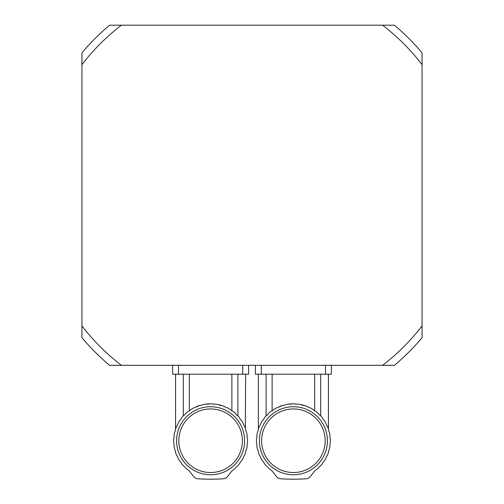 <?xml version="1.0" encoding="UTF-8"?>
<svg xmlns="http://www.w3.org/2000/svg" width="504" height="504" viewBox="0 0 504 504"><rect width="100%" height="100%" fill="white"/><g stroke="black" fill="none" stroke-linecap="round" stroke-linejoin="round"><path stroke-width="0.76" d="M182.051 417.274L181.497 417.967A36.95 36.95 0 0 1 183.683 415.428L182.051 417.274M181.497 417.967A5.04 5.04 0 0 1 179.695 420.487L177.981 423.366L179.695 420.487A36.95 36.95 0 0 0 177.981 423.366A5.04 5.04 0 0 1 176.646 426.157A36.95 36.95 0 0 0 175.461 429.295A5.04 5.04 0 0 1 174.63 432.274A36.95 36.95 0 0 0 174.006 435.569A5.04 5.04 0 0 1 173.704 438.65A36.95 36.95 0 0 0 173.704 442.84A5.04 5.04 0 0 1 174.006 445.92A36.95 36.95 0 0 0 174.63 449.215A5.04 5.04 0 0 1 175.461 452.195A36.95 36.95 0 0 0 176.646 455.332A5.04 5.04 0 0 1 177.981 458.117A36.95 36.95 0 0 0 179.695 461.002A5.04 5.04 0 0 1 181.497 463.516A36.95 36.95 0 0 0 183.683 466.061L182.051 464.216L183.683 466.061A5.04 5.04 0 0 1 185.894 468.222L188.357 470.257A36.95 36.95 0 0 1 185.894 468.222M237.882 374.195L237.882 415.831L239.135 417.274L237.51 415.428A36.95 36.95 0 0 1 239.69 417.967A5.04 5.04 0 0 0 241.498 420.487L243.205 423.366L241.498 420.487A36.95 36.95 0 0 1 243.205 423.366A5.04 5.04 0 0 0 244.547 426.157C245.983 429.862 245.983 429.862 244.547 426.157A36.95 36.95 0 0 1 245.725 429.295A5.04 5.04 0 0 0 246.563 432.274A36.95 36.95 0 0 1 247.181 435.569A5.04 5.04 0 0 0 247.483 438.65A36.95 36.95 0 0 1 247.483 442.84A5.04 5.04 0 0 0 247.181 445.92A36.95 36.95 0 0 1 246.563 449.215A5.04 5.04 0 0 0 245.725 452.195A36.95 36.95 0 0 1 244.547 455.332A5.04 5.04 0 0 0 243.205 458.117A36.95 36.95 0 0 1 241.498 461.002A5.04 5.04 0 0 0 239.69 463.516A36.95 36.95 0 0 1 237.51 466.061L239.135 464.216L237.51 466.061A5.04 5.04 0 0 0 235.292 468.222L235.229 468.285M238.631 416.676L237.882 415.831M245.347 428.186L245.643 374.195M236.319 414.603L235.488 413.595M235.292 413.261A36.95 36.95 0 0 0 232.703 411.138L235.292 413.261A5.04 5.04 0 0 0 237.51 415.428M227.273 407.774L228.652 408.505M223.278 406.035L224.123 406.356M204.719 404.265L204.397 404.315M183.683 415.428A5.04 5.04 0 0 0 185.894 413.261A36.95 36.95 0 0 1 188.483 411.138A5.04 5.04 0 0 0 191.041 409.393L193.964 407.749L191.041 409.393A36.95 36.95 0 0 1 193.964 407.749A5.04 5.04 0 0 0 196.781 406.47A36.95 36.95 0 0 1 199.943 405.361L195.439 407.345M183.305 415.831L183.305 374.195M216.449 404.258L214.937 404.05A5.04 5.04 0 0 1 211.85 403.817L209.336 403.817A36.95 36.95 0 0 1 211.85 403.817L213.381 404.176M199.943 405.361A5.04 5.04 0 0 0 202.942 404.592A36.95 36.95 0 0 1 206.249 404.05L209.336 403.817A5.04 5.04 0 0 1 206.249 404.05M232.703 411.138A5.04 5.04 0 0 1 230.145 409.393L228.961 408.681M228.558 408.454L227.228 407.749A36.95 36.95 0 0 1 230.145 409.393M227.228 407.749A5.04 5.04 0 0 1 224.406 406.47L221.243 405.361A36.95 36.95 0 0 1 224.406 406.47M221.243 405.361A5.04 5.04 0 0 1 218.245 404.592L221.243 405.361M214.937 404.05A36.95 36.95 0 0 1 218.245 404.592L216.896 404.334M188.357 470.257A8.87 8.87 0 0 1 190.021 471.895L193.624 476.526A5.916 5.916 0 0 0 197.933 478.8A207.005 207.005 0 0 0 223.253 478.8A5.916 5.916 0 0 0 227.562 476.526L231.166 471.895A8.87 8.87 0 0 1 232.829 470.257C231.393 471.505 231.393 471.505 232.829 470.257C231.393 471.505 231.393 471.505 232.829 470.257A36.95 36.95 0 0 0 235.292 468.222M210.596 408.952A31.796 31.796 0 0 0 183.059 456.643A31.796 31.796 0 0 0 238.127 456.643A31.796 31.796 0 0 0 210.596 408.952M210.596 406.734A34.014 34.014 0 0 1 240.049 457.752A34.014 34.014 0 0 1 181.138 457.752A34.014 34.014 0 0 1 210.596 406.734M189.309 374.195L189.309 410.817M231.884 410.817L231.884 374.195M178.504 365.318L178.504 374.195L172.588 374.195L172.588 365.318M178.504 374.195L242.682 374.195L242.682 365.318M248.598 365.318L248.598 374.195L242.682 374.195M264.865 417.274L264.31 417.967A36.95 36.95 0 0 1 266.49 415.428L264.865 417.274M264.31 417.967A5.04 5.04 0 0 1 262.502 420.487L260.795 423.366L262.502 420.487A36.95 36.95 0 0 0 260.795 423.366A5.04 5.04 0 0 1 259.453 426.157A36.95 36.95 0 0 0 258.275 429.295A5.04 5.04 0 0 1 257.437 432.274A36.95 36.95 0 0 0 256.82 435.569A5.04 5.04 0 0 1 256.517 438.65A36.95 36.95 0 0 0 256.517 442.84A5.04 5.04 0 0 1 256.82 445.92A36.95 36.95 0 0 0 257.437 449.215A5.04 5.04 0 0 1 258.275 452.195A36.95 36.95 0 0 0 259.453 455.332A5.04 5.04 0 0 1 260.795 458.117A36.95 36.95 0 0 0 262.502 461.002A5.04 5.04 0 0 1 264.31 463.516A36.95 36.95 0 0 0 266.49 466.061L264.865 464.216L266.49 466.061A5.04 5.04 0 0 1 268.708 468.222L271.171 470.257A36.95 36.95 0 0 1 268.708 468.222M320.695 374.195L320.695 415.831L321.949 417.274L320.317 415.428A36.95 36.95 0 0 1 322.503 417.967A5.04 5.04 0 0 0 324.305 420.487L326.019 423.366L324.305 420.487A36.95 36.95 0 0 1 326.019 423.366A5.04 5.04 0 0 0 327.354 426.157C328.797 429.862 328.797 429.862 327.354 426.157C328.797 429.862 328.797 429.862 327.354 426.157A36.95 36.95 0 0 1 328.539 429.295A5.04 5.04 0 0 0 329.37 432.274A36.95 36.95 0 0 1 329.994 435.569A5.04 5.04 0 0 0 330.296 438.65A36.95 36.95 0 0 1 330.296 442.84A5.04 5.04 0 0 0 329.994 445.92A36.95 36.95 0 0 1 329.37 449.215A5.04 5.04 0 0 0 328.539 452.195A36.95 36.95 0 0 1 327.354 455.332A5.04 5.04 0 0 0 326.019 458.117A36.95 36.95 0 0 1 324.305 461.002A5.04 5.04 0 0 0 322.503 463.516A36.95 36.95 0 0 1 320.317 466.061L321.949 464.216L320.317 466.061A5.04 5.04 0 0 0 318.106 468.222L318.037 468.285M321.445 416.676L320.695 415.831M319.127 414.603L318.301 413.595M318.106 413.261A36.95 36.95 0 0 0 315.517 411.138L318.106 413.261A5.04 5.04 0 0 0 320.317 415.428M310.086 407.774L311.466 408.505M306.086 406.035L306.93 406.356M286.133 404.517L287.211 404.315M287.532 404.265L285.755 404.592A36.95 36.95 0 0 1 289.063 404.05L292.15 403.817A36.95 36.95 0 0 1 294.664 403.817L292.15 403.817A5.04 5.04 0 0 1 289.063 404.05M266.49 415.428A5.04 5.04 0 0 0 268.708 413.261A36.95 36.95 0 0 1 271.297 411.138A5.04 5.04 0 0 0 273.855 409.393L276.772 407.749L273.855 409.393A36.95 36.95 0 0 1 276.772 407.749A5.04 5.04 0 0 0 279.594 406.47A36.95 36.95 0 0 1 282.757 405.361L278.252 407.345M266.118 415.831L266.118 374.195M315.517 411.138A5.04 5.04 0 0 1 312.959 409.393L311.774 408.681M311.371 408.454L310.036 407.749A36.95 36.95 0 0 1 312.959 409.393M310.036 407.749A5.04 5.04 0 0 1 307.219 406.47L304.057 405.361A36.95 36.95 0 0 1 307.219 406.47M304.057 405.361A5.04 5.04 0 0 1 301.058 404.592L304.057 405.361M299.263 404.258L297.751 404.05A36.95 36.95 0 0 1 301.058 404.592L299.71 404.334M297.751 404.05A5.04 5.04 0 0 1 294.664 403.817L296.188 404.176M285.755 404.592A5.04 5.04 0 0 1 282.757 405.361M271.171 470.257A8.87 8.87 0 0 1 272.834 471.895L276.438 476.526A5.916 5.916 0 0 0 280.747 478.8A207.005 207.005 0 0 0 306.067 478.8A5.916 5.916 0 0 0 310.376 476.526L313.979 471.895A8.87 8.87 0 0 1 315.643 470.257C314.206 471.505 314.206 471.505 315.643 470.257A36.95 36.95 0 0 0 318.106 468.222M293.404 408.952A31.796 31.796 0 0 0 265.873 456.643A31.796 31.796 0 0 0 320.941 456.643A31.796 31.796 0 0 0 293.404 408.952M293.404 406.734A34.014 34.014 0 0 1 322.862 457.752A34.014 34.014 0 0 1 263.951 457.752A34.014 34.014 0 0 1 293.404 406.734M272.116 374.195L272.116 410.817M314.691 410.817L314.691 374.195M261.318 365.318L261.318 374.195L255.402 374.195L255.402 365.318M261.318 374.195L325.496 374.195L325.496 365.318M331.411 365.318L331.411 374.195L325.496 374.195M121.395 25.2A214.427 214.427 0 0 0 81.938 64.657L81.938 52.844A221.817 221.817 0 0 1 109.582 25.2L394.418 25.2A221.817 221.817 0 0 1 422.062 52.844L422.062 337.68A221.817 221.817 0 0 1 394.418 365.318L382.605 365.318A214.427 214.427 0 0 0 422.062 325.861M121.395 365.318L109.582 365.318A221.817 221.817 0 0 1 81.938 337.68L81.938 325.861A214.427 214.427 0 0 0 121.395 365.318L382.605 365.318M81.938 64.657L81.938 325.861M422.062 64.657A214.427 214.427 0 0 0 382.605 25.2M175.549 374.195L175.549 429.036M258.357 374.195L258.357 429.036M328.451 374.195L328.451 429.036"/></g></svg>
